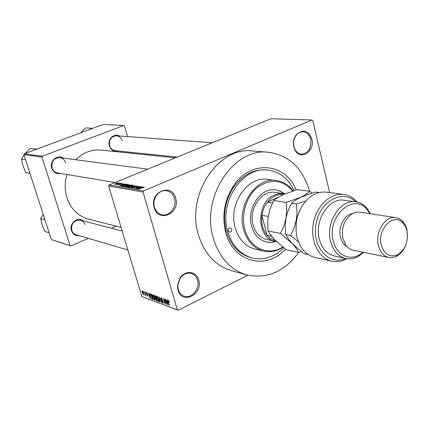 <?xml version="1.0" encoding="UTF-8"?>
<svg xmlns="http://www.w3.org/2000/svg" width="429" height="429" viewBox="0 0 429 429"><rect width="100%" height="100%" fill="white"/><g stroke="black" fill="none" stroke-linecap="round" stroke-linejoin="round"><path stroke-width="0.64" d="M177.987 290.106L177.483 285.601L179.896 278.105C184.931 269.744 196.536 271.01 198.659 279.949C203.346 294.358 181.869 305.196 177.987 290.106M197.533 280.142C196.477 276.694 194.423 274.458 191.372 273.434C186.942 272.394 183.162 274.061 180.024 278.426L177.772 285.414L178.244 289.613C179.268 292.9 181.21 295.082 184.073 296.149C191.602 299.174 200.332 288.696 197.533 280.142M154.161 207.572C149.153 192.004 171.916 182.422 175.681 198.23C180.604 213.428 158.258 223.429 154.161 207.572M174.528 198.461C173.166 194.165 170.506 191.597 166.543 190.76C159.052 189.146 151.764 198.959 154.456 207.169C155.781 211.277 158.301 213.792 162.028 214.72C169.664 216.683 177.204 206.789 174.528 198.461M293.833 146.949C292.91 142.562 293.651 138.594 296.058 135.049C302.826 128.764 308.092 130.121 311.872 139.119C315.299 151.367 300.418 161.175 294.991 150.021L293.833 146.949M310.773 139.345C309.491 134.749 306.912 132.234 303.04 131.794C300.311 131.735 297.967 132.99 296.021 135.553C293.774 138.862 293.082 142.557 293.94 146.648L295.023 149.517C296.584 152.295 298.723 153.834 301.431 154.124C308.489 153.137 311.604 148.209 310.773 139.345M118.275 151.029C114.066 152.032 111.095 150.343 109.352 145.951C107.121 139.446 114.152 132.62 119.525 136.004M122.281 140.825C121.262 137.827 119.326 136.149 116.468 135.784C111.106 136.427 108.816 139.741 109.599 145.721C110.596 148.632 112.473 150.295 115.229 150.713L177.193 157.089M79.161 235.655C75.445 235.945 72.882 234.266 71.461 230.614C68.812 223.423 77.981 216.012 83.328 220.93M84.899 224.694C84.089 222.324 82.556 220.806 80.298 220.141C73.938 220.056 71.085 223.445 71.75 230.303C72.533 232.582 74.002 234.073 76.153 234.77L127.885 249.962M60.762 173.477C56.478 174.228 53.464 172.469 51.721 168.2C49.185 161.277 57.277 154.075 63.015 158.06M65.583 162.709C64.565 159.829 62.639 158.14 59.808 157.641C53.786 158.065 51.196 161.502 52.032 167.943C53.019 170.721 54.869 172.388 57.572 172.946L115.042 182.513M285.494 249.195C266.527 270.57 233.011 262.339 225.649 232.127L225.359 230.995C221.895 214.95 224.555 199.994 233.338 186.127C250.445 159.32 285.644 162.784 296.133 189.945M294.096 190.556C288.401 178.603 279.719 171.777 268.05 170.088L266.538 169.927C253.619 168.972 242.61 174.823 233.499 187.478C225.225 200.552 222.715 214.656 225.976 229.783L226.249 230.85C230.598 245.291 238.83 254.225 250.933 257.652L252.408 258.017C263.894 260.451 274.362 257.078 283.81 247.892M309.55 191.286C302.788 168.243 289.082 155.234 268.425 152.257C233.891 147.367 200.611 197.217 213.229 237.956C219.219 257.572 230.346 269.884 246.616 274.887C267.031 279.22 284.384 271.734 298.675 252.429M268.425 152.257L252.606 150.976C218.517 146.187 185.848 194.745 198.343 234.502C204.274 253.657 215.267 265.701 231.322 270.635L246.616 274.887M66.994 174.517C64.613 182.298 64.581 189.993 66.886 197.592C70.865 208.998 78.164 216.205 88.771 219.219L121.101 227.402M247.796 275.198L178.233 310.242L141.897 296.568L108.65 185.998L109.122 184.937L143.576 190.905L143.077 192.042L108.65 185.998M118.56 182.834L117.385 183.709L114.715 184.218L115.996 183.494L118.624 183.06M120.501 183.194L117.155 184.711L117.487 184.432L116.495 184.567L120.538 183.317M122.501 183.489L121.949 184.062L121.632 184.046L121.97 183.698L120.817 184.014L120.946 184.336L120.367 184.695L118.618 184.883L119.241 184.502L119.552 184.518L119.289 184.808L120.045 184.684L120.742 183.864L122.571 183.719M126.871 184.25L127.611 184.373L122.619 186.433L121.616 186.207L123.407 185.13L126.871 184.25L126.984 184.631M130.995 184.937L131.789 185.065L126.77 187.146L125.756 186.851L128.754 185.414L130.995 184.937L131.118 185.344M135.13 185.623L131.108 187.891L134.685 185.891L129.279 187.58L135.178 185.773M140.733 186.551L135.918 188.717L138.594 186.781L134.266 188.433L139.334 186.32L136.674 188.251L140.771 186.69M144.251 187.307L143.184 187.848L143.656 187.398L142.911 187.446L138.417 189.146L144.192 187.087M329.59 192.61L312.736 120.485L311.963 119.975L270.887 118.758L109.122 184.937M311.963 119.975L143.576 190.905M142.964 186.921L137.065 188.916L141.302 186.647L140.294 187.366L143.002 187.049M137.291 185.939L137.527 186.143L136.454 186.797L136.127 186.781L136.679 186.181L135.285 186.454L134.829 186.733L135.076 187.167L134.282 187.655L131.939 187.918L132.877 187.344L133.204 187.36L132.733 187.859L134.036 187.607L134.502 187.339L134.218 186.899L135.012 186.417L137.291 185.939L137.393 186.293M133.167 185.714L131.698 186.476L127.863 187.194L131.708 185.462L133.215 185.264L133.167 185.714M128.957 185.012L127.493 185.762L123.691 186.486L127.526 184.76L129.011 184.567L128.957 185.012M125.515 184.025L119.782 185.95L123.96 183.768L122.957 184.454L125.552 184.143M121.203 183.306L120.501 183.601L121.241 183.435M119.525 183.027L118.822 183.317L119.562 183.156M117.23 182.647L116.527 182.936L117.267 182.775M143.538 292.015L143.324 291.291L143.736 291.924M144.895 293.575L144.568 291.741L145.678 295.458L145.254 294.771L145.238 295.308L144.857 295.034L145.088 293.484M145.249 292.642L145.029 291.908L145.442 292.546M146.016 293.28L146.262 292.299L147.233 293.72L146.402 292.825L146.235 293.28L147.673 295.308L147.705 296.128L146.525 294.884L147.26 295.624L147.447 295.291L146.214 293.184M149.651 294.959L149.41 293.5L149.678 293.597L150.44 298.466L147.828 292.927L148.772 294.637L149.871 294.852L149.04 295.27L150.129 297.871L149.742 295.533L149.04 295.27M152.874 294.696L153.855 295.785L154.638 297.656L154.831 299.941L154.451 300.016L152.67 296.991L152.375 295.222L152.874 294.696M157.137 296.246L158.129 297.34L158.918 299.233L159.111 301.528L158.719 301.603L156.923 298.552L156.623 296.771L157.137 296.246M168.265 300.289L169.337 302.166L168.431 300.906L168.259 301.201L169.498 305.55L168.168 301.844L167.991 300.332L168.265 300.289M141.897 296.568L177.316 309.829L143.077 192.042M167.342 301.437L167.112 299.93L167.396 300.037L168.125 305.04L165.422 299.319L166.404 301.094L167.583 301.314M166.093 303.346L164.849 299.11L166.672 304.499L164.007 299.742L164.983 303.871L163.428 298.595L166.302 303.239M160.891 298.975L160.864 297.806L161.272 297.747L162.677 299.85L161.427 298.353L161.154 299.061L163.24 302.005L163.277 303.11L162.907 303.164L161.647 301.297L162.72 302.547L162.972 301.887L161.663 300.37L161.106 298.868M159.888 301.978L159.17 297.045L161.76 302.676L159.497 297.71L160.13 301.86M154.638 296.761L154.563 295.549L155.775 295.812L157.32 301.024L156.51 300.724L155.411 299.152L154.842 296.659M150.6 296.257L150.364 294.047L151.539 294.273L153.073 299.442L151.925 298.933L150.799 296.16M142.155 292.546L142.256 290.841L143.522 293.012L143.667 294.632L142.348 292.455M127.552 136.588L124.448 125.906L123.75 125.515L103.175 124.448L24.239 153.818L42.332 156.226L41.945 157.057L23.874 154.612L24.239 153.818M123.75 125.515L42.332 156.226M88.299 238.336L70.86 245.93L51.346 239.559L23.874 154.612M51.346 239.559L70.12 245.592L41.945 157.057M116.243 226.174L111.486 228.244M132.427 153.357L132.164 152.456M175.338 157.845L101.067 150.08C91.565 149.281 83.129 152.493 75.761 159.733M70.12 245.592L70.86 245.93M177.316 309.829L178.233 310.242M168.758 300.745L168.431 300.906M167.632 303.475L167.433 302.021L166.677 301.748L167.803 304.429L167.878 303.351M167.321 301.426L166.677 301.748M161.824 298.16L161.427 298.353M163.347 302.944L162.907 303.164M161.996 300.209L161.663 300.37M159.186 301.373L158.719 301.603M157.395 296.396L156.623 296.771M158.537 300.992L158.832 300.938L158.655 299.126L157.041 296.911L157.186 298.664L158.537 300.992M157.684 296.68L157.32 296.857M157.143 300.413L156.51 300.724M155.754 297.978L155.368 298.166M156.88 300.316L156.419 298.766L155.673 298.536L155.647 299.163L156.429 300.15L157.084 300.22M156.467 298.144L155.673 298.536M156.242 298.155L155.7 296.326L154.896 296.096L154.896 296.852L155.727 297.967L156.44 298.058M155.604 295.753L154.896 296.096M155.781 295.822L155.148 296.128M154.907 299.791L154.451 300.016M153.137 294.852L152.375 295.222M154.268 299.41L154.558 299.356L154.381 297.554L152.788 295.356L152.933 297.099L154.268 299.41M153.416 295.131L153.056 295.308M152.451 298.675L151.925 298.933M152.638 298.745L151.458 294.787L150.638 294.637L150.858 296.359L151.791 298.337L152.837 298.648M151.56 294.348L151.003 294.616M146.713 292.675L146.402 292.825M147.758 295.999L147.426 296.16M145.259 294.841L144.857 295.034M145.383 294.466L145.072 294.61M143.726 294.525L143.409 294.675M143.254 294.149L143.275 292.927L142.267 291.398L142.39 292.599L143.254 294.149M143.736 293.919L143.431 294.063M142.707 291.227L142.412 291.371M140.401 187.73L140.294 187.366M138.803 188.331L140.535 187.752L139.795 187.629L137.714 188.712L138.84 188.46M133.312 185.596L133.215 185.264M128.641 187.162L132.775 185.66L129.896 186.213L128.502 187.006L128.711 187.387M127.102 186.862L128.603 186.24L126.882 186.379L126.394 186.663L127.145 186.99M128.646 186.368L128.48 185.848M129.193 185.993L130.947 185.264L129.011 185.457L128.459 185.784L129.231 186.127M128.802 186.304L128.689 185.907M129.108 184.894L129.011 184.567M124.464 186.449L128.571 184.958L125.718 185.51L124.33 186.299L124.533 186.674M122.957 186.148L126.775 184.572L123.654 185.172L122.26 185.929L122.994 186.283M122.619 186.433L122.512 186.073M122.378 186.395L122.254 185.972M123.059 184.813L122.957 184.454M121.471 185.382L123.155 184.824L122.458 184.711L120.415 185.752L121.509 185.5M120.898 184.4L120.742 183.864M115.369 184.143L118.125 183.124L116.27 183.521L115.283 184.062L115.422 184.325M228.378 230.84L229.633 232.148C231.215 232.089 231.933 231.118 231.783 229.247L230.523 227.933C228.941 228.003 228.228 228.968 228.378 230.84M284.593 193.785L280.459 191.221L275.868 189.913C260.955 187.039 246.326 208.371 251.544 225.965C254.14 234.808 259.154 240.186 266.586 242.106L271.343 242.46L276.11 241.484M266.334 242.053L270.93 242.342L275.536 241.398M292.76 190.98C282.716 179.73 271.149 178.389 258.043 186.953C246.6 195.742 240.76 214.194 244.761 229.172C249.346 248.101 268.345 256.521 282.69 247.007M283.011 247.26C276.769 251.265 270.308 252.542 263.615 251.094C253.748 248.423 247.066 241.189 243.575 229.392C236.476 205.673 256.102 176.845 276.179 180.453C283.006 181.413 288.663 184.878 293.152 190.857M276.179 180.453L267.487 179.386C247.544 175.815 228.099 204.236 235.172 227.654C238.647 239.296 245.286 246.444 255.089 249.099L263.615 251.094M268.05 170.088C243.034 165.926 218.736 201.737 227.697 231.161C232.051 245.635 240.288 254.59 252.408 258.017M276.356 241.516L266.704 239.505C259.958 237.784 255.411 232.92 253.062 224.903C248.353 209.009 261.599 189.752 275.086 192.396L284.883 193.849M284.025 193.667L280.03 191.189L275.611 189.881M283.472 194.46L279.263 194.584L275.091 195.887L270.972 198.477L267.385 202.166C264.5 205.936 262.677 210.317 261.915 215.304C260.945 223.289 262.65 229.949 267.036 235.29C269.374 237.939 272.12 239.666 275.279 240.46M274.973 241.286C256.445 238.621 255.823 202.279 274.356 195.002L278.893 193.618L283.462 193.576M278.689 196.938L267.385 202.166L272.512 202.976M268.238 216.441L261.915 215.304L267.036 235.29L271.519 236.223M44.943 219.755L40.739 218.576L43.216 214.414M49.158 232.791L44.932 231.488L42.106 224.834L40.739 218.576M92.369 128.469L91.136 128.233L90.691 129.097M91.136 128.233L85.51 127.89L80.738 132.797M36.706 149.179L30.298 148.332L25.359 153.4M35.425 148.938L34.915 149.844M25.536 159.754L21.45 159.154L24.029 155.1M29.912 173.273L25.799 172.544L22.914 165.744L21.45 159.154M29.923 173.316L25.799 172.544M343.683 194.45L326.474 192.203C320.291 191.484 314.419 193.404 308.848 197.967C297.983 208.414 294.031 221.578 296.986 237.457L300.321 245.919C303.973 252.123 308.826 255.952 314.881 257.411L331.805 261.234C318.838 258.478 310.103 241.098 313.32 223.498C316.371 205.866 330.561 192.567 343.683 194.45C348.895 195.195 353.367 197.737 357.1 202.07M369.878 213.68L367.294 209.872C353.989 191.999 326.49 216.146 333.285 240.701C336.293 254.483 348.943 261.122 359.282 254.896L363.02 252.214M363.626 252.338L358.424 256.344C354.284 258.655 350.091 259.368 345.838 258.494C338.234 256.526 333.145 250.751 330.571 241.178C325.397 222.142 340.68 198.841 355.914 201.861C360.204 202.504 363.894 204.622 366.983 208.215L370.484 213.776M395.929 217.626L360.006 212.183C357.132 211.776 354.311 212.446 351.549 214.2C344.128 220.002 341.243 228.105 342.894 238.524L345.999 245.409C347.989 248.005 350.402 249.608 353.244 250.214L388.835 257.491C383.564 256.177 380.062 252.113 378.335 245.302C374.898 231.891 385.499 215.422 395.929 217.626L399.324 218.742L402.322 220.956C404.622 223.284 406.188 226.346 407.014 230.132L407.545 235.816M381.231 244.798C384.105 254.183 389.398 257.572 397.109 254.976C405.126 250.053 408.446 242.101 407.062 231.118L405.448 226.48L402.826 222.844C393.656 212.521 377.096 229.038 381.231 244.798M406.016 244.428C403.866 250.295 400.525 254.343 395.983 256.574L392.406 257.614L388.835 257.491M352.74 213.508C344.455 214.473 337.827 227.059 340.438 237.055C341.538 241.463 343.683 244.6 346.873 246.466M355.914 201.861L344.38 200.263C329.247 197.276 314.114 220.19 319.273 238.942C321.841 248.37 326.903 254.059 334.459 256.016L345.838 258.494M347.023 258.708C342.026 261.486 336.953 262.328 331.805 261.234M355.614 201.818C342.637 188.862 319.83 201.051 316.012 223.976C311.69 246.809 328.898 266.119 345.543 258.43M286.218 202.418L286.701 210.269L285.95 218.399L283.746 226.281L280.486 233.462L292.224 243.586C295.302 246.911 297.436 249.866 298.611 252.45L286.089 249.64L274.678 239.843L270.093 234.272L268.109 230.963L267.894 228.796L267.712 222.104L268.436 215.288L270.195 208.655L272.758 202.461L273.734 200.499L276.48 198.364L283.017 194.669L297.158 189.645L309.888 191.329C307.915 193.248 304.88 195.211 300.783 197.206L286.218 202.418L273.734 200.499M280.486 233.462L268.109 230.963M298.611 252.45L301.292 251.641M312.033 192.991L309.888 191.329M308.328 254.628L303.866 253.625L292.224 243.586L288.492 239.13L285.682 234.507L285.199 226.55L285.95 218.399L287.768 211.588L291.457 203.223L295.431 200.166L300.783 197.206L315.224 192.036L319.289 192.573M299.989 209.69L296.219 220.222L296.042 231.864M305.77 200.96L296.45 203.989L296.954 213.133L296.219 220.222L294.369 227.129L290.637 235.505L298.353 241.774M290.637 235.505L285.682 234.507M296.45 203.989L291.457 203.223M162.521 300.659L162.205 300.815M156.515 298.3L155.931 298.584M152.912 298.906L152.354 299.179M147.265 294.471L146.922 294.637M126.77 187.146L126.662 186.787M177.772 285.414L177.483 285.601M180.024 278.426L179.896 278.105M296.021 135.553L296.058 135.049M225.976 229.783L225.359 230.995M233.499 187.478L233.338 186.127M168.377 300.895L168.736 300.718M161.272 298.327L161.754 298.091M162.988 302.515L163.326 302.348M158.832 300.938L159.239 300.74M157.196 296.836L157.631 296.621M154.558 299.356L154.96 299.158M152.933 295.281L153.368 295.072M150.767 294.573L151.448 294.24M146.305 292.803L146.675 292.626M147.447 295.613L147.721 295.479M145.056 294.643L145.388 294.482M143.404 294.122L143.742 293.956M142.353 291.355L142.68 291.2M134.862 186.851L134.985 187.275M132.604 187.816L132.69 188.106M128.539 187.13L128.62 187.403M126.41 186.717L126.528 187.108M124.362 186.417L124.442 186.685M120.833 184.105L120.914 184.384M295.023 149.517L294.991 150.021M80.298 220.141L122.19 231.022M116.468 135.784L212.221 142.755M147.662 169.165L59.808 157.641M359.282 254.896L358.424 256.344M397.109 254.976L395.983 256.574M402.826 222.844L402.322 220.956M367.294 209.872L366.983 208.215"/></g></svg>
